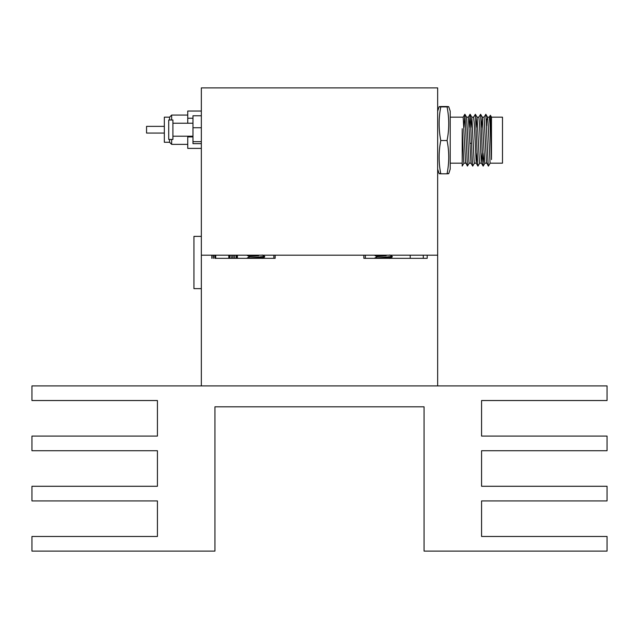 <?xml version="1.0" encoding="UTF-8"?>
<svg xmlns="http://www.w3.org/2000/svg" width="639" height="639" viewBox="0 0 639 639"><rect width="100%" height="100%" fill="white"/><g stroke="black" fill="none" stroke-linecap="round" stroke-linejoin="round"><path stroke-width="0.96" d="M211.797 258.332L211.797 255.193L201.341 255.193L201.341 385.9L437.659 385.9L437.659 255.193L427.203 255.193L427.203 258.332L363.839 258.332L363.839 255.193L275.161 255.193L275.161 258.332L215.016 258.332M273.756 258.332L268.26 258.332M243.171 258.332L234.433 258.332L234.369 255.193M231.358 258.332L231.102 255.193M201.341 87.894L201.341 255.193L437.659 255.193L437.659 87.894L201.341 87.894M258.651 257.685L264.642 257.014L262.198 258.444L264.642 257.014L264.65 256.407L246.782 258.268L249.673 256.702L258.635 255.736M246.886 255.193L252.78 255.816L249.673 256.239L249.146 256.894M252.189 255.304L250.76 255.193M259.338 255.193L249.146 256.479M252.189 255.776L252.78 255.816M259.242 257.637L249.553 258.332M386.907 255.193L377.242 256.239L376.714 256.894M386.204 255.736L377.242 256.702L374.294 258.332M379.758 255.776L374.454 255.193M374.35 258.268L392.218 256.407L392.21 257.014L390.469 257.325L377.122 258.332M379.758 255.304L378.328 255.193M386.811 257.637L386.22 257.685M607.05 385.9L607.05 400.533L481.574 400.533L481.574 436.086L607.05 436.086L607.05 450.727L481.574 450.727L481.574 486.279L607.05 486.279L607.05 500.92L481.574 500.92L481.574 536.472L607.05 536.472L607.05 551.106L424.064 551.106L424.064 406.811L214.936 406.811L214.936 551.106L31.95 551.106L31.95 536.472L157.426 536.472L157.426 500.92L31.95 500.92L31.95 486.279L157.426 486.279L157.426 450.727L31.95 450.727L31.95 436.086L157.426 436.086L157.426 400.533L31.95 400.533L31.95 385.9L607.05 385.9M172.905 120.731L172.905 119.996L168.72 119.996L168.72 139.438L172.905 139.438L172.905 120.731M201.341 143.663L192.978 143.663L192.978 115.771L201.341 115.771M201.341 127.736L192.978 127.736M201.341 141.682L192.978 141.682M169.559 119.996L169.559 117.169L164.327 117.169L164.327 142.265L169.559 142.265L169.559 139.438M164.327 133.064L146.555 133.064L146.555 126.37L164.327 126.37M187.746 123.231L187.746 111.042L201.341 111.042M201.341 148.392L187.746 148.392L187.746 136.203M192.978 118.239L187.746 118.239M192.978 136.906L187.746 136.906M237.428 255.193L237.428 258.332M236.518 258.332L236.478 255.193M201.341 236.374L193.936 236.39L193.936 288.636L201.341 288.652M233.051 255.193L232.979 258.332M229.784 255.193L229.713 258.332M214.824 258.332L214.76 255.193M213.442 255.193L213.37 258.332M236.055 258.332L235.983 255.193M232.788 258.332L232.716 255.193M229.521 258.332L229.449 255.193M213.178 258.332L213.107 255.193M211.828 255.193L211.797 256.391M487.501 117.169L489.314 117.169L489.977 123.91L491.471 159.582L491.471 117.169L502.486 117.169L502.486 163.177L490.089 163.177L488.14 123.91L487.533 117.217L485.832 114.277L488.188 165.229L488.444 166.076L490.145 163.129M487.477 117.169L487.134 119.261M462.205 130.076L462.205 166.076L464.002 163.129M465.759 163.177L463.946 163.177L463.738 162.394L462.205 128.703M450.207 117.169L463.171 117.169L465.575 162.394L467.436 166.076L469.234 163.129M467.884 140.173L466.566 117.169L468.403 117.169L471.015 163.177L469.178 163.177L468.97 162.394L467.884 140.173M471.79 117.169L473.627 117.169L474.29 123.91L476.239 163.177L474.41 163.177L474.194 162.394L471.846 117.217L470.975 127.417M481.447 163.177L479.633 163.177L479.426 162.394L477.077 117.217L476.207 127.417M477.021 117.169L478.859 117.169L479.514 123.91L481.263 162.394L482.285 152.945M486.67 163.177L484.865 163.177L484.65 162.394L482.301 117.217L481.431 127.417M482.245 117.169L484.082 117.169L486.487 162.394L488.348 166.076M476.239 163.177L477.061 152.945M491.471 159.582L490.401 115.284L489.258 117.217M486.591 119.261L486.591 125.643M463.986 127.409L464.912 114.277L467.436 166.076M469.218 127.409L470.144 114.277L472.501 165.229L472.756 166.076L474.457 163.129M473.579 117.217L475.376 114.277L477.724 165.229L477.988 166.076L479.689 163.129M478.803 117.217L480.6 114.277L482.956 165.229L484.042 152.929M484.035 117.217L485.832 114.277M448.746 106.713L450.207 111.194L450.207 169.151L448.746 173.632M447.068 140.532L440.79 140.532C438.578 129.318 438.578 118.103 440.79 106.889C438.578 106.777 438.578 106.657 440.79 106.537C438.578 106.657 438.578 106.777 440.79 106.889L447.068 106.889C449.281 106.777 449.281 106.657 447.068 106.537C449.281 106.657 449.281 106.777 447.068 106.889C449.281 118.103 449.281 129.318 447.068 140.532C449.281 151.627 449.281 162.713 447.068 173.808C449.281 173.696 449.281 173.576 447.068 173.457M440.79 106.537L447.068 106.537M440.79 140.532C438.578 151.627 438.578 162.713 440.79 173.808L447.068 173.808M440.79 173.808C438.578 173.696 438.578 173.576 440.79 173.457M187.746 115.076L171.643 115.076L171.643 119.996M171.643 139.438L171.643 144.358L169.559 142.265M249.234 256.574L246.79 255.153L249.234 256.574M264.65 256.407L262.206 254.977M376.802 256.574L374.358 255.153L376.802 256.574M389.766 258.444L392.21 257.014L389.766 258.444M392.218 256.407L389.774 254.977M273.859 255.193L273.859 258.332M228.794 255.193L228.794 258.332M215.718 255.193L215.718 258.332M423.282 255.193L423.282 258.332M410.206 255.193L410.206 258.332M365.348 255.193L365.348 258.332M192.978 123.231L172.905 123.231M192.978 136.203L172.905 136.203M171.643 115.076L169.559 117.169M187.746 144.358L171.643 144.358M450.207 163.177L462.205 163.177M469.833 143.312L471.518 143.312M481.415 163.137L483.124 166.076M476.191 163.137L477.892 166.076M470.959 163.137L472.66 166.076M468.347 117.217L470.048 114.269M463.123 117.217L464.825 114.269M491.471 117.169L490.401 115.284M464.912 114.277L466.622 117.217M470.144 114.277L471.846 117.217M475.376 114.277L477.077 117.217M480.6 114.277L482.301 117.217M483.212 166.076L484.913 163.129M437.659 111.194L439.113 106.713M437.659 169.151L439.113 173.632"/></g></svg>
